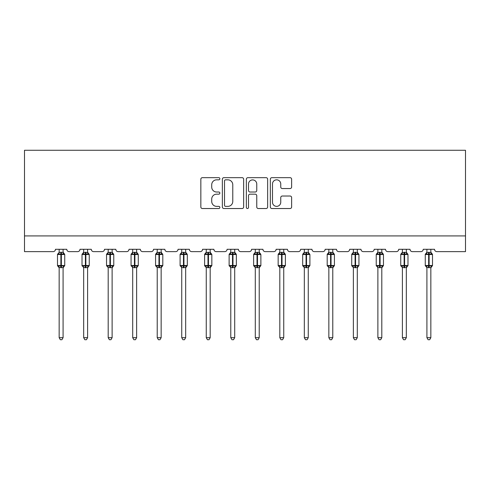 <?xml version="1.0" encoding="UTF-8"?>
<svg xmlns="http://www.w3.org/2000/svg" width="490" height="490" viewBox="0 0 490 490"><rect width="100%" height="100%" fill="white"/><g stroke="black" fill="none" stroke-linecap="round" stroke-linejoin="round"><path stroke-width="0.73" d="M219.857 178.752A1.078 1.078 0 0 0 218.773 177.668L202.382 177.668A1.544 1.544 0 0 0 200.839 179.211L200.839 206.982A1.544 1.544 0 0 0 202.382 208.526L218.773 208.526A1.078 1.078 0 0 0 219.857 207.442A1.078 1.078 0 0 0 218.773 206.364L216.654 206.364A4.937 4.937 0 0 1 211.717 201.427L211.717 199.112A4.937 4.937 0 0 1 216.654 194.175L218.773 194.175A1.078 1.078 0 0 0 219.857 193.097A1.078 1.078 0 0 0 218.773 192.019L216.654 192.019A4.937 4.937 0 0 1 211.717 187.082L211.717 184.767A4.937 4.937 0 0 1 216.654 179.83L218.773 179.83A1.078 1.078 0 0 0 219.857 178.752M290.086 188.546A1.544 1.544 0 0 0 291.63 187.002L291.63 179.211A1.544 1.544 0 0 0 290.086 177.668L271.883 177.668A1.544 1.544 0 0 0 270.339 179.211L270.339 206.982A1.544 1.544 0 0 0 271.883 208.526L290.086 208.526A1.544 1.544 0 0 0 291.63 206.982L291.63 197.568A1.544 1.544 0 0 0 290.086 196.031L282.295 196.031A1.544 1.544 0 0 0 280.752 197.568L280.752 202.235A4.128 4.128 0 0 1 276.623 206.364A4.128 4.128 0 0 1 272.495 202.235L272.495 183.958A4.128 4.128 0 0 1 276.623 179.83A4.128 4.128 0 0 1 280.752 183.958L280.752 187.002A1.544 1.544 0 0 0 282.295 188.546L290.086 188.546M465.5 235.923L465.5 150.271L24.5 150.271L24.5 251.639L53.104 251.639A2.358 2.358 0 0 0 55.462 249.281L66.775 249.281A2.358 2.358 0 0 0 69.133 251.639L77.622 251.639A2.358 2.358 0 0 0 79.98 249.281L91.293 249.281A2.358 2.358 0 0 0 93.651 251.639L102.141 251.639A2.358 2.358 0 0 0 104.499 249.281L115.812 249.281A2.358 2.358 0 0 0 118.17 251.639L126.659 251.639A2.358 2.358 0 0 0 129.011 249.281L140.33 249.281A2.358 2.358 0 0 0 142.688 251.639L151.171 251.639A2.358 2.358 0 0 0 153.529 249.281L164.848 249.281A2.358 2.358 0 0 0 167.206 251.639L175.69 251.639A2.358 2.358 0 0 0 178.048 249.281L189.367 249.281A2.358 2.358 0 0 0 191.719 251.639L200.208 251.639A2.358 2.358 0 0 0 202.566 249.281L213.879 249.281A2.358 2.358 0 0 0 216.237 251.639L224.726 251.639A2.358 2.358 0 0 0 227.084 249.281L238.397 249.281A2.358 2.358 0 0 0 240.755 251.639L249.245 251.639A2.358 2.358 0 0 0 251.603 249.281L262.916 249.281A2.358 2.358 0 0 0 265.274 251.639L273.763 251.639A2.358 2.358 0 0 0 276.121 249.281L287.434 249.281A2.358 2.358 0 0 0 289.792 251.639L298.281 251.639A2.358 2.358 0 0 0 300.633 249.281L311.952 249.281A2.358 2.358 0 0 0 314.31 251.639L322.794 251.639A2.358 2.358 0 0 0 325.152 249.281L336.471 249.281A2.358 2.358 0 0 0 338.829 251.639L347.312 251.639A2.358 2.358 0 0 0 349.67 249.281L360.989 249.281A2.358 2.358 0 0 0 363.341 251.639L371.83 251.639A2.358 2.358 0 0 0 374.188 249.281L385.501 249.281A2.358 2.358 0 0 0 387.86 251.639L396.349 251.639A2.358 2.358 0 0 0 398.707 249.281L410.02 249.281A2.358 2.358 0 0 0 412.378 251.639L420.867 251.639A2.358 2.358 0 0 0 423.225 249.281L434.538 249.281A2.358 2.358 0 0 0 436.896 251.639L465.5 251.639L465.5 235.923L24.5 235.923M243.653 179.211A1.544 1.544 0 0 0 242.109 177.668L223.906 177.668A1.544 1.544 0 0 0 222.362 179.211L222.362 206.982A1.544 1.544 0 0 0 223.906 208.526L242.109 208.526A1.544 1.544 0 0 0 243.653 206.982L243.653 179.211M247.891 177.668L266.095 177.668A1.544 1.544 0 0 1 267.638 179.211L267.638 206.982A1.544 1.544 0 0 1 266.095 208.526L258.304 208.526A1.544 1.544 0 0 1 256.76 206.982L256.76 195.718A1.544 1.544 0 0 0 255.223 194.175L250.053 194.175A1.544 1.544 0 0 0 248.51 195.718L248.51 207.442A1.078 1.078 0 0 1 247.432 208.526A1.078 1.078 0 0 1 246.348 207.442L246.348 179.211A1.544 1.544 0 0 1 247.891 177.668M225.602 179.83A1.078 1.078 0 0 0 224.524 180.908L224.524 205.286A1.078 1.078 0 0 0 225.602 206.364L227.838 206.364A4.937 4.937 0 0 0 232.775 201.427L232.775 184.767A4.937 4.937 0 0 0 227.838 179.83L225.602 179.83M256.76 184.032A4.128 4.128 0 0 0 252.638 179.91A4.128 4.128 0 0 0 248.51 184.032L248.51 190.475A1.544 1.544 0 0 0 250.053 192.019L255.223 192.019A1.544 1.544 0 0 0 256.76 190.475L256.76 184.032M63.081 249.281L63.081 252.411A1.727 1.648 180 0 0 63.994 253.851L63.651 254.353L61.354 253.802L58.586 254.353L58.022 253.771A0.784 0.784 0 0 0 57.502 254.506L57.502 265.513A0.784 0.784 0 0 0 58.022 266.248L58.586 265.666L60.883 266.217L63.651 265.666L63.994 266.168A1.727 1.648 -0 0 0 63.081 267.62L59.155 267.54L59.155 337.69L63.081 337.69L63.081 267.607M59.155 249.281L59.155 252.479L60.883 252.246L60.883 265.513L64.735 265.513L64.735 254.506L57.502 254.506L57.502 265.513L60.883 265.513L60.883 267.773M60.883 252.246L63.081 252.399M59.155 252.148L58.249 253.851A1.727 1.648 180 0 0 59.155 252.399L59.155 252.399M58.586 254.353L59.155 252.479M63.333 253.471L63.651 254.353M58.586 265.666L59.155 267.54M63.651 265.666L63.088 267.54M63.081 337.69L61.905 339.729L60.331 339.729L59.155 337.69M64.735 254.506L64.221 253.771A0.784 0.784 0 0 1 64.447 253.9M63.081 267.871L64.735 265.513A0.784 0.784 0 0 1 64.692 265.764M59.155 267.62L59.155 267.62A1.727 1.648 -0 0 0 58.249 266.168L58.249 266.168M87.6 249.281L87.6 252.399A1.727 1.648 180 0 0 88.506 253.851L88.169 254.353L85.873 253.802L83.104 254.353L82.534 253.771A0.784 0.784 0 0 0 82.02 254.506L82.02 265.513A0.784 0.784 0 0 0 82.534 266.248L82.02 265.513L89.254 265.513L89.254 254.506L88.733 253.771A0.784 0.784 0 0 1 88.96 253.9M87.6 267.871L89.254 265.513A0.784 0.784 0 0 1 89.211 265.764M83.674 267.62L83.674 267.62A1.727 1.648 -0 0 0 82.767 266.168L83.104 265.666L85.401 266.217L88.169 265.666L88.506 266.168A1.727 1.648 -0 0 0 87.6 267.62L83.674 267.54L83.674 337.69L87.6 337.69L87.6 267.607M112.118 249.281L112.118 252.399A1.727 1.648 180 0 0 113.025 253.851L112.688 254.353L110.391 253.802L107.616 254.353L107.053 253.771A0.784 0.784 0 0 0 106.538 254.506L106.538 265.513A0.784 0.784 0 0 0 107.053 266.248L106.538 265.513L113.766 265.513L113.766 254.506L113.251 253.771A0.784 0.784 0 0 1 113.478 253.9M112.118 267.871L113.766 265.513A0.784 0.784 0 0 1 113.723 265.764M108.192 267.62L108.192 267.62A1.727 1.648 -0 0 0 107.279 266.168L107.616 265.666L109.919 266.217L112.688 265.666L113.025 266.168A1.727 1.648 -0 0 0 112.118 267.62L108.186 267.54L108.192 337.69L112.118 337.69L112.118 267.607M136.637 249.281L136.637 252.399A1.727 1.648 180 0 0 137.543 253.851L137.206 254.353L134.909 253.802L132.135 254.353L131.571 253.771A0.784 0.784 0 0 0 131.057 254.506L131.057 265.513A0.784 0.784 0 0 0 131.571 266.248L131.057 265.513L138.284 265.513L138.284 254.506L137.77 253.771A0.784 0.784 0 0 1 137.996 253.9M136.637 267.871L138.284 265.513A0.784 0.784 0 0 1 138.241 265.764M132.704 267.62L132.704 267.62A1.727 1.648 -0 0 0 131.798 266.168L132.135 265.666L134.438 266.217L137.206 265.666L137.543 266.168A1.727 1.648 -0 0 0 136.637 267.62L132.704 267.54L132.704 337.69L136.637 337.69L136.637 267.607M161.155 249.281L161.155 252.399A1.727 1.648 180 0 0 162.061 253.851L161.725 254.353L159.428 253.802L156.653 254.353L156.09 253.771A0.784 0.784 0 0 0 155.575 254.506L155.575 265.513A0.784 0.784 0 0 0 156.09 266.248L155.575 265.513L162.803 265.513L162.803 254.506L162.288 253.771A0.784 0.784 0 0 1 162.515 253.9M161.155 267.871L162.803 265.513A0.784 0.784 0 0 1 162.76 265.764M157.223 267.62L157.223 267.62A1.727 1.648 -0 0 0 156.316 266.168L156.653 265.666L158.956 266.217L161.725 265.666L162.061 266.168A1.727 1.648 -0 0 0 161.155 267.62L157.223 267.54L157.223 337.69L161.155 337.69L161.155 267.607M83.674 267.871L82.767 266.168M83.674 249.281L83.674 252.479L87.6 252.411M85.401 252.246L85.401 254.506L82.02 254.506L82.767 253.851A1.727 1.648 180 0 0 83.674 252.399L83.674 252.399M83.104 254.353L83.674 252.479M87.851 253.471L88.169 254.353M83.104 265.666L83.674 267.54M88.169 265.666L87.6 267.54M87.6 337.69L86.424 339.729L84.85 339.729L83.674 337.69M108.192 267.871L107.279 266.168M108.192 249.281L108.186 252.479L112.118 252.411M109.919 252.246L109.919 254.506L106.538 254.506L107.279 253.851A1.727 1.648 180 0 0 108.192 252.399L108.192 252.399M107.616 254.353L108.186 252.479M112.369 253.471L112.688 254.353M107.616 265.666L108.186 267.54M112.688 265.666L112.118 267.54M112.118 337.69L110.936 339.729L109.368 339.729L108.192 337.69M132.704 267.871L131.798 266.168M132.704 249.281L132.704 252.479L136.637 252.411M134.438 252.246L134.438 254.506L131.057 254.506L131.798 253.851A1.727 1.648 180 0 0 132.704 252.399L132.704 252.399M132.135 254.353L132.704 252.479M136.882 253.471L137.206 254.353M132.135 265.666L132.704 267.54M137.206 265.666L136.637 267.54M136.637 337.69L135.454 339.729L133.886 339.729L132.704 337.69M157.223 267.871L156.316 266.168M157.223 249.281L157.223 252.479L161.155 252.411M158.956 252.246L158.956 254.506L155.575 254.506L156.316 253.851A1.727 1.648 180 0 0 157.223 252.399L157.223 252.399M156.653 254.353L157.223 252.479M161.4 253.471L161.725 254.353M156.653 265.666L157.223 267.54M161.725 265.666L161.155 267.54M161.155 337.69L159.973 339.729L158.405 339.729L157.223 337.69M185.673 249.281L185.673 252.399A1.727 1.648 180 0 0 186.58 253.851L186.243 254.353L183.94 253.802L181.171 254.353L180.608 253.771A0.784 0.784 0 0 0 180.093 254.506L180.093 265.513A0.784 0.784 0 0 0 180.608 266.248L180.093 265.513L187.321 265.513L187.321 254.506L186.806 253.771A0.784 0.784 0 0 1 187.033 253.9M185.673 267.871L187.321 265.513A0.784 0.784 0 0 1 187.278 265.764M181.741 267.62L181.741 267.62A1.727 1.648 -0 0 0 180.835 266.168L181.171 265.666L183.468 266.217L186.243 265.666L186.58 266.168A1.727 1.648 -0 0 0 185.673 267.62L181.741 267.54L181.741 337.69L185.673 337.69L185.673 267.607M181.741 267.871L180.835 266.168M181.741 249.281L181.741 252.479L185.673 252.411M183.468 252.246L183.468 254.506L180.093 254.506L180.835 253.851A1.727 1.648 180 0 0 181.741 252.399L181.741 252.399M181.171 254.353L181.741 252.479M185.918 253.471L186.243 254.353M181.171 265.666L181.741 267.54M186.243 265.666L185.673 267.54M185.673 337.69L184.491 339.729L182.923 339.729L181.741 337.69M210.186 249.281L210.186 252.399A1.727 1.648 180 0 0 211.098 253.851L210.761 254.353L208.458 253.802L205.69 254.353L205.126 253.771A0.784 0.784 0 0 0 204.612 254.506L204.612 265.513A0.784 0.784 0 0 0 205.126 266.248L204.612 265.513L211.839 265.513L211.839 254.506L211.325 253.771A0.784 0.784 0 0 1 211.551 253.9M210.186 267.871L211.839 265.513A0.784 0.784 0 0 1 211.796 265.764M206.259 267.62L206.259 267.62A1.727 1.648 -0 0 0 205.353 266.168L205.69 265.666L207.987 266.217L210.761 265.666L211.098 266.168A1.727 1.648 -0 0 0 210.186 267.62L206.259 267.54L206.259 337.69L210.186 337.69L210.186 267.607M206.259 267.871L205.353 266.168M206.259 249.281L206.259 252.479L210.186 252.411M207.987 252.246L207.987 254.506L204.612 254.506L205.353 253.851A1.727 1.648 180 0 0 206.259 252.399L206.259 252.399M205.69 254.353L206.259 252.479M210.437 253.471L210.761 254.353M205.69 265.666L206.259 267.54M210.761 265.666L210.192 267.54M210.186 337.69L209.01 339.729L207.442 339.729L206.259 337.69M234.704 249.281L234.704 252.399A1.727 1.648 180 0 0 235.617 253.851L235.274 254.353L232.977 253.802L230.208 254.353L229.645 253.771A0.784 0.784 0 0 0 229.124 254.506L229.124 265.513A0.784 0.784 0 0 0 229.645 266.248L229.124 265.513L236.358 265.513L236.358 254.506L235.843 253.771A0.784 0.784 0 0 1 236.064 253.9M234.704 267.871L236.358 265.513A0.784 0.784 0 0 1 236.315 265.764M230.778 267.62L230.778 267.62A1.727 1.648 -0 0 0 229.871 266.168L230.208 265.666L232.505 266.217L235.274 265.666L235.617 266.168A1.727 1.648 -0 0 0 234.704 267.62L230.778 267.54L230.778 337.69L234.704 337.69L234.704 267.607M230.778 267.871L229.871 266.168M230.778 249.281L230.778 252.479L234.704 252.411M232.505 252.246L232.505 254.506L229.124 254.506L229.871 253.851A1.727 1.648 180 0 0 230.778 252.399L230.778 252.399M230.208 254.353L230.778 252.479M234.955 253.471L235.274 254.353M230.208 265.666L230.778 267.54L230.208 265.666M235.274 265.666L234.71 267.54M234.704 337.69L233.528 339.729L231.954 339.729L230.778 337.69M259.222 249.281L259.222 252.399A1.727 1.648 180 0 0 260.129 253.851L259.792 254.353L257.495 253.802L254.727 254.353L254.157 253.771A0.784 0.784 0 0 0 253.642 254.506L253.642 265.513A0.784 0.784 0 0 0 254.157 266.248L253.642 265.513L260.876 265.513L260.876 254.506L260.355 253.771A0.784 0.784 0 0 1 260.582 253.9M259.222 267.871L260.876 265.513A0.784 0.784 0 0 1 260.833 265.764M255.296 267.62L255.296 267.62A1.727 1.648 -0 0 0 254.384 266.168L254.727 265.666L257.023 266.217L259.792 265.666L260.129 266.168A1.727 1.648 -0 0 0 259.222 267.62L255.29 267.54L255.296 337.69L259.222 337.69L259.222 267.607M255.296 267.871L254.384 266.168M255.296 249.281L255.29 252.479L259.222 252.411M257.023 252.246L257.023 254.506L253.642 254.506L254.384 253.851A1.727 1.648 180 0 0 255.296 252.399L255.296 252.399M254.727 254.353L255.29 252.479M259.473 253.471L259.792 254.353M254.727 265.666L255.29 267.54L254.727 265.666M259.792 265.666L259.222 267.54M259.222 337.69L258.046 339.729L256.472 339.729L255.296 337.69M283.741 249.281L283.741 252.399A1.727 1.648 180 0 0 284.647 253.851L284.31 254.353L282.013 253.802L279.239 254.353L278.675 253.771A0.784 0.784 0 0 0 278.161 254.506L278.161 265.513A0.784 0.784 0 0 0 278.675 266.248L278.161 265.513L285.388 265.513L285.388 254.506L284.874 253.771A0.784 0.784 0 0 1 285.1 253.9M283.741 267.871L285.388 265.513A0.784 0.784 0 0 1 285.345 265.764M279.815 267.62L279.815 267.62A1.727 1.648 -0 0 0 278.902 266.168L279.239 265.666L281.542 266.217L284.31 265.666L284.647 266.168A1.727 1.648 -0 0 0 283.741 267.62L279.808 267.54L279.815 337.69L283.741 337.69L283.741 267.607M279.815 267.871L278.902 266.168M279.815 249.281L279.808 252.479L283.741 252.411M281.542 252.246L281.542 254.506L278.161 254.506L278.902 253.851A1.727 1.648 180 0 0 279.815 252.399L279.815 252.399M279.239 254.353L279.808 252.479M283.992 253.471L284.31 254.353M279.239 265.666L279.808 267.54L279.239 265.666M284.31 265.666L283.741 267.54M283.741 337.69L282.559 339.729L280.99 339.729L279.815 337.69M308.259 249.281L308.259 252.399A1.727 1.648 180 0 0 309.166 253.851L308.829 254.353L306.532 253.802L303.757 254.353L303.194 253.771A0.784 0.784 0 0 0 302.679 254.506L302.679 265.513A0.784 0.784 0 0 0 303.194 266.248L302.679 265.513L309.907 265.513L309.907 254.506L309.392 253.771A0.784 0.784 0 0 1 309.619 253.9M308.259 267.871L309.907 265.513A0.784 0.784 0 0 1 309.864 265.764M304.327 267.62L304.327 267.62A1.727 1.648 -0 0 0 303.42 266.168L303.757 265.666L306.06 266.217L308.829 265.666L309.166 266.168A1.727 1.648 -0 0 0 308.259 267.62L304.327 267.54L304.327 337.69L308.259 337.69L308.259 267.607M304.327 267.871L303.42 266.168M304.327 249.281L304.327 252.479L308.259 252.411M306.06 252.246L306.06 254.506L302.679 254.506L303.42 253.851A1.727 1.648 180 0 0 304.327 252.399L304.327 252.399M303.757 254.353L304.327 252.479M308.504 253.471L308.829 254.353M303.757 265.666L304.327 267.54L303.757 265.666M308.829 265.666L308.259 267.54M308.259 337.69L307.077 339.729L305.509 339.729L304.327 337.69M332.777 249.281L332.777 252.399A1.727 1.648 180 0 0 333.684 253.851L333.347 254.353L331.044 253.802L328.276 254.353L327.712 253.771A0.784 0.784 0 0 0 327.198 254.506L327.198 265.513A0.784 0.784 0 0 0 327.712 266.248L327.198 265.513L334.425 265.513L334.425 254.506L333.911 253.771A0.784 0.784 0 0 1 334.137 253.9M332.777 267.871L334.425 265.513A0.784 0.784 0 0 1 334.382 265.764M328.845 267.62L328.845 267.62A1.727 1.648 -0 0 0 327.939 266.168L328.276 265.666L330.572 266.217L333.347 265.666L333.684 266.168A1.727 1.648 -0 0 0 332.777 267.62L328.845 267.54L328.845 337.69L332.777 337.69L332.777 267.607M328.845 267.871L327.939 266.168M328.845 249.281L328.845 252.479L332.777 252.411M330.572 252.246L330.572 254.506L327.198 254.506L327.939 253.851A1.727 1.648 180 0 0 328.845 252.399L328.845 252.399M328.276 254.353L328.845 252.479M333.022 253.471L333.347 254.353M328.276 265.666L328.845 267.54L328.276 265.666M333.347 265.666L332.777 267.54M332.777 337.69L331.595 339.729L330.027 339.729L328.845 337.69M357.296 249.281L357.296 252.399A1.727 1.648 180 0 0 358.202 253.851L357.865 254.353L355.562 253.802L352.794 254.353L352.23 253.771A0.784 0.784 0 0 0 351.716 254.506L351.716 265.513A0.784 0.784 0 0 0 352.23 266.248L351.716 265.513L358.943 265.513L358.943 254.506L358.429 253.771A0.784 0.784 0 0 1 358.656 253.9M357.296 267.871L358.943 265.513A0.784 0.784 0 0 1 358.901 265.764M353.363 267.62L353.363 267.62A1.727 1.648 -0 0 0 352.457 266.168L352.794 265.666L355.091 266.217L357.865 265.666L358.202 266.168A1.727 1.648 -0 0 0 357.296 267.62L353.363 267.54L353.363 337.69L357.296 337.69L357.296 267.607M353.363 267.871L352.457 266.168M353.363 249.281L353.363 252.479L357.296 252.411M355.091 252.246L355.091 254.506L351.716 254.506L352.457 253.851A1.727 1.648 180 0 0 353.363 252.399L353.363 252.399M352.794 254.353L353.363 252.479M357.541 253.471L357.865 254.353M352.794 265.666L353.363 267.54L352.794 265.666M357.865 265.666L357.296 267.54M357.296 337.69L356.114 339.729L354.546 339.729L353.363 337.69M381.808 249.281L381.808 252.399A1.727 1.648 180 0 0 382.721 253.851L382.384 254.353L380.081 253.802L377.312 254.353L376.749 253.771A0.784 0.784 0 0 0 376.234 254.506L376.234 265.513A0.784 0.784 0 0 0 376.749 266.248L376.234 265.513L383.462 265.513L383.462 254.506L382.947 253.771A0.784 0.784 0 0 1 383.174 253.9M381.808 267.871L383.462 265.513A0.784 0.784 0 0 1 383.419 265.764M377.882 267.62L377.882 267.62A1.727 1.648 -0 0 0 376.975 266.168L377.312 265.666L379.609 266.217L382.384 265.666L382.721 266.168A1.727 1.648 -0 0 0 381.808 267.62L377.882 267.54L377.882 337.69L381.808 337.69L381.808 267.607M377.882 267.871L376.975 266.168M377.882 249.281L377.882 252.479L381.808 252.411M379.609 252.246L379.609 254.506L376.234 254.506L376.975 253.851A1.727 1.648 180 0 0 377.882 252.399L377.882 252.399M377.312 254.353L377.882 252.479M382.059 253.471L382.384 254.353M377.312 265.666L377.882 267.54L377.312 265.666M382.384 265.666L381.814 267.54M381.808 337.69L380.632 339.729L379.064 339.729L377.882 337.69M406.326 249.281L406.326 252.399A1.727 1.648 180 0 0 407.233 253.851L406.896 254.353L404.599 253.802L401.831 254.353L401.267 253.771A0.784 0.784 0 0 0 400.747 254.506L400.747 265.513A0.784 0.784 0 0 0 401.267 266.248L400.747 265.513L407.98 265.513L407.98 254.506L407.466 253.771A0.784 0.784 0 0 1 407.686 253.9M406.326 267.871L407.98 265.513A0.784 0.784 0 0 1 407.937 265.764M402.4 267.62L402.4 267.62A1.727 1.648 -0 0 0 401.494 266.168L401.831 265.666L404.127 266.217L406.896 265.666L407.233 266.168A1.727 1.648 -0 0 0 406.326 267.62L402.4 267.54L402.4 337.69L406.326 337.69L406.326 267.607M402.4 267.871L401.494 266.168M402.4 249.281L402.4 252.479L406.326 252.411M404.127 252.246L404.127 254.506L400.747 254.506L401.494 253.851A1.727 1.648 180 0 0 402.4 252.399L402.4 252.399M401.831 254.353L402.4 252.479M406.577 253.471L406.896 254.353M401.831 265.666L402.4 267.54L401.831 265.666M406.896 265.666L406.326 267.54M406.326 337.69L405.15 339.729L403.576 339.729L402.4 337.69M430.845 249.281L430.845 252.399A1.727 1.648 180 0 0 431.751 253.851L431.414 254.353L429.118 253.802L426.349 254.353L425.779 253.771A0.784 0.784 0 0 0 425.265 254.506L425.265 265.513A0.784 0.784 0 0 0 425.779 266.248L425.265 265.513L432.499 265.513L432.499 254.506L431.978 253.771A0.784 0.784 0 0 1 432.468 254.292M430.845 267.871L432.499 265.513A0.784 0.784 0 0 1 432.456 265.764M426.919 267.62L426.919 267.62A1.727 1.648 -0 0 0 426.006 266.168L426.349 265.666L428.646 266.217L431.414 265.666L431.751 266.168A1.727 1.648 -0 0 0 430.845 267.62L426.913 267.54L426.919 337.69L430.845 337.69L430.845 267.607M426.919 267.871L426.006 266.168M426.919 249.281L426.913 252.479L430.845 252.411M425.639 253.845L426.006 253.851A1.727 1.648 180 0 0 426.919 252.399L426.919 252.399M426.349 254.353L426.913 252.479M431.096 253.471L431.414 254.353M426.349 265.666L426.913 267.54L426.349 265.666M431.414 265.666L430.845 267.54M430.845 337.69L429.669 339.729L428.095 339.729L426.919 337.69M61.354 267.773L61.354 252.246M89.254 254.506L85.401 254.506L85.401 267.773M85.873 267.773L85.873 252.246M113.766 254.506L109.919 254.506L109.919 267.773M110.391 267.773L110.391 252.246M138.284 254.506L134.438 254.506L134.438 267.773M134.909 267.773L134.909 252.246M162.803 254.506L158.956 254.506L158.956 267.773M159.428 267.773L159.428 252.246M187.321 254.506L183.468 254.506L183.468 267.773M183.94 267.773L183.94 252.246M211.839 254.506L207.987 254.506L207.987 267.773M208.458 267.773L208.458 252.246M236.358 254.506L232.505 254.506L232.505 267.773M232.977 267.773L232.977 252.246M260.876 254.506L257.023 254.506L257.023 267.773M257.495 267.773L257.495 252.246M285.388 254.506L281.542 254.506L281.542 267.773M282.013 267.773L282.013 252.246M309.907 254.506L306.06 254.506L306.06 267.773M306.532 267.773L306.532 252.246M334.425 254.506L330.572 254.506L330.572 267.773M331.044 267.773L331.044 252.246M358.943 254.506L355.091 254.506L355.091 267.773M355.562 267.773L355.562 252.246M383.462 254.506L379.609 254.506L379.609 267.773M380.081 267.773L380.081 252.246M407.98 254.506L404.127 254.506L404.127 267.773M404.599 267.773L404.599 252.246M428.646 252.246L428.646 254.506L425.265 254.506L425.265 265.513M432.499 254.506L428.646 254.506L428.646 267.773M429.118 267.773L429.118 252.246M64.221 253.771L63.081 252.148M57.502 265.513L59.155 267.871M58.022 253.771L57.502 254.506M82.02 265.513L82.02 254.506M82.534 253.771L83.674 252.148M88.733 253.771L87.6 252.148M106.538 265.513L106.538 254.506M107.053 253.771L108.192 252.148M113.251 253.771L112.118 252.148M131.057 265.513L131.057 254.506M131.571 253.771L132.704 252.148M137.77 253.771L136.637 252.148M155.575 265.513L155.575 254.506M156.09 253.771L157.223 252.148M162.288 253.771L161.155 252.148M180.093 265.513L180.093 254.506M180.608 253.771L181.741 252.148M186.806 253.771L185.673 252.148M204.612 265.513L204.612 254.506M205.126 253.771L206.259 252.148M211.325 253.771L210.186 252.148M229.124 265.513L229.124 254.506M229.645 253.771L230.778 252.148M235.843 253.771L234.704 252.148M253.642 265.513L253.642 254.506M254.157 253.771L255.296 252.148M260.355 253.771L259.222 252.148M278.161 265.513L278.161 254.506M278.675 253.771L279.815 252.148M284.874 253.771L283.741 252.148M302.679 265.513L302.679 254.506M303.194 253.771L304.327 252.148M309.392 253.771L308.259 252.148M327.198 265.513L327.198 254.506M327.712 253.771L328.845 252.148M333.911 253.771L332.777 252.148M351.716 265.513L351.716 254.506M352.23 253.771L353.363 252.148M358.429 253.771L357.296 252.148M376.234 265.513L376.234 254.506M376.749 253.771L377.882 252.148M382.947 253.771L381.808 252.148M400.747 265.513L400.747 254.506M401.267 253.771L402.4 252.148M407.466 253.771L406.326 252.148M425.779 253.771L426.919 252.148M431.978 253.771L430.845 252.148"/></g></svg>
